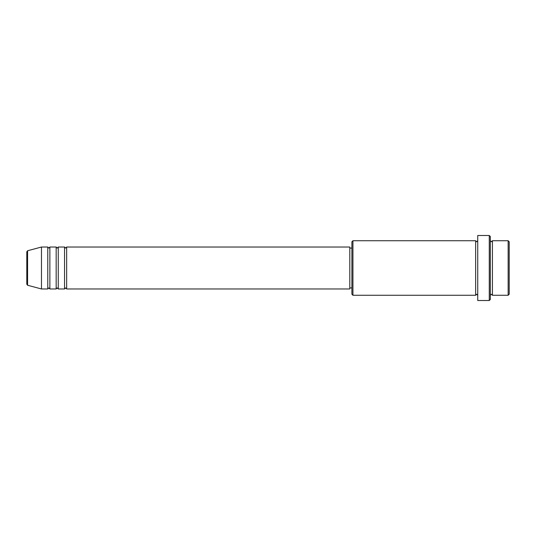 <?xml version="1.0" encoding="UTF-8"?>
<svg xmlns="http://www.w3.org/2000/svg" width="536" height="536" viewBox="0 0 536 536"><rect width="100%" height="100%" fill="white"/><g stroke="black" fill="none" stroke-linecap="round" stroke-linejoin="round"><path stroke-width="0.4" stroke-dasharray="2.68 2.01" d="M26.8 251.766L26.8 284.234M66.652 288.971L66.652 247.029M64.555 288.971L64.555 247.029M58.263 288.971L58.263 247.029M56.166 288.971L56.166 247.029M49.868 288.971L49.868 247.029M47.771 288.971L47.771 247.029M509.2 294.217L509.2 241.783M508.148 240.731L508.148 295.269M351.897 241.783L351.897 294.217M352.943 295.269L352.943 240.731M490.326 299.463L490.326 236.537M489.274 235.492L489.274 300.508M492.423 295.269L492.423 240.731M475.64 295.269L475.64 240.731M477.737 300.508L477.737 235.492M349.8 288.971L349.8 247.029M41.48 288.971L41.48 247.029M490.326 268L490.326 295.269L490.326 268M477.737 268L477.737 295.269L477.737 268M351.897 268L351.897 248.074L351.897 268M27.577 285.246L27.577 250.754"/><path stroke-width="0.8" d="M26.8 284.234L26.8 251.766L27.577 250.754L27.577 285.246L26.8 284.234M66.652 247.029L66.652 288.971L349.8 288.971L349.8 247.029L66.652 247.029L65.6 248.074L64.555 247.029L64.555 288.971L58.263 288.971L58.263 247.029L64.555 247.029M56.166 247.029L56.166 288.971L49.868 288.971L49.868 247.029L56.166 247.029L57.211 248.074L58.263 247.029M47.771 247.029L47.771 288.971L41.48 288.971L41.48 247.029L47.771 247.029L48.823 248.074L49.868 247.029M508.148 240.731L509.2 241.783L509.2 294.217L508.148 295.269L508.148 240.731L492.423 240.731L492.423 295.269L508.148 295.269M352.943 295.269L351.897 294.217L351.897 241.783L352.943 240.731L352.943 295.269L475.64 295.269L475.64 240.731L476.692 241.783L477.737 240.731M489.274 235.492L490.326 236.537L490.326 299.463L489.274 300.508L489.274 235.492L477.737 235.492L477.737 300.508L489.274 300.508M490.326 240.731L491.371 241.783L492.423 240.731M349.8 287.926L351.897 287.926M27.577 285.246L41.48 288.971M27.577 250.754L41.48 247.029M352.943 240.731L475.64 240.731M349.8 248.074L351.897 248.074M475.64 295.269L476.692 294.217L477.737 295.269M492.423 295.269L491.371 294.217L490.326 295.269M49.868 288.971L48.823 287.926L47.771 288.971M58.263 288.971L57.211 287.926L56.166 288.971M66.652 288.971L65.6 287.926L64.555 288.971"/></g></svg>
